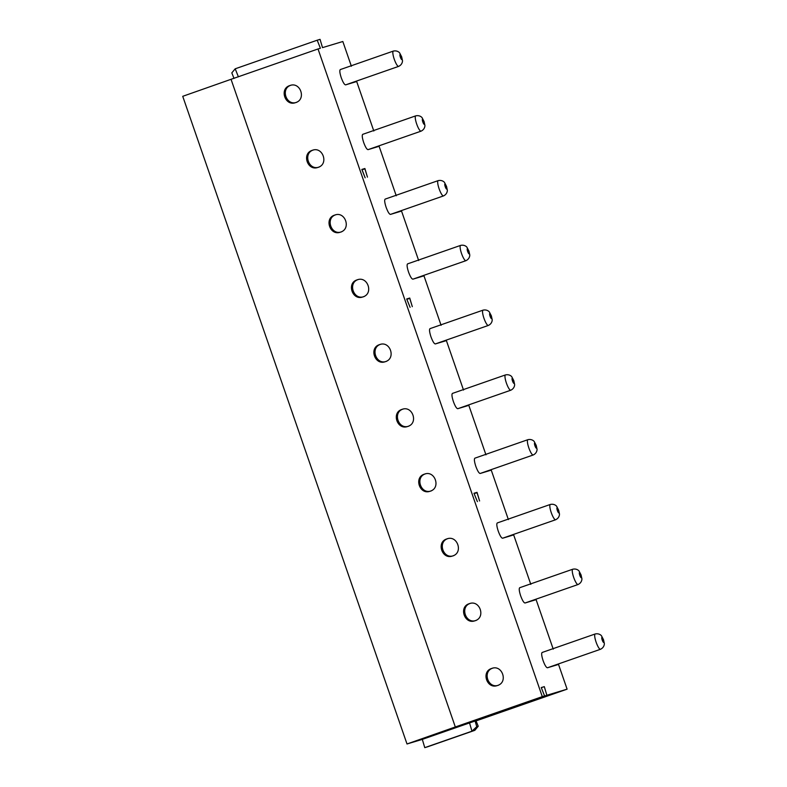<?xml version="1.0" encoding="UTF-8"?>
<svg xmlns="http://www.w3.org/2000/svg" width="787" height="787" viewBox="0 0 787 787"><rect width="100%" height="100%" fill="white"/><g stroke="black" fill="none" stroke-linecap="round" stroke-linejoin="round"><path stroke-width="1.18" d="M474.856 458.182L527.88 439.687A8.096 1.79 -109.2 0 0 528.825 447.852A8.096 1.79 -109.2 0 0 533.212 454.984L480.188 473.469L491.255 470.134L508.382 519.597M430.292 491.157C441.163 487.96 434.906 469.908 424.409 474.158C413.539 477.365 419.786 495.417 430.292 491.157L429.909 491.285M431.443 490.813C420.937 495.062 414.68 477.02 425.551 473.813M429.997 328.651L430.027 328.632C429.141 329.399 429.456 332.124 430.961 336.806C432.673 341.42 434.129 343.791 435.329 343.939L446.396 340.604L463.523 390.067M452.456 393.402L452.456 393.402C451.571 394.169 451.886 396.894 453.391 401.567C455.102 406.181 456.558 408.561 457.759 408.699L468.826 405.364L485.953 454.837M385.443 361.627C396.304 358.429 390.057 340.377 379.55 344.627C368.69 347.824 374.937 365.876 385.443 361.627L385.05 361.754M379.905 344.519L380.701 344.283C369.831 347.48 376.078 365.532 386.584 361.282M407.863 426.397C418.733 423.199 412.486 405.148 401.98 409.397C391.109 412.595 397.366 430.646 407.863 426.397L407.479 426.515M409.014 426.052C398.507 430.302 392.26 412.25 403.121 409.053M474.02 493.39L477.03 492.347L473.971 493.262L477.394 501.624L474.108 493.606M474.187 493.577L477.05 492.711L479.588 500.955L477.03 492.347M474.886 458.172C474 458.939 474.315 461.654 475.82 466.337C477.532 470.951 478.988 473.331 480.188 473.469M430.027 328.632L483.021 310.157A8.096 1.79 -109.2 0 0 483.975 318.322A8.096 1.79 -109.2 0 0 488.353 325.444L435.339 343.929M441.094 325.306L423.967 275.834L412.9 279.169C411.699 279.031 410.243 276.65 408.532 272.036C407.027 267.364 406.722 264.639 407.607 263.871L407.607 263.871M385.177 199.101L385.177 199.101C384.292 199.868 384.597 202.593 386.112 207.266C387.824 211.89 389.27 214.261 390.47 214.398L401.537 211.073L418.674 260.536M362.748 134.341L362.748 134.341C361.863 135.108 362.177 137.823 363.683 142.506C365.394 147.12 366.85 149.5 368.05 149.638L379.118 146.303L396.245 195.766M340.289 69.581L340.318 69.571C339.433 70.338 339.748 73.063 341.253 77.736C342.965 82.35 344.421 84.73 345.621 84.868L356.688 81.533L373.815 131.006M340.318 69.571L393.313 51.096A8.096 1.79 -109.2 0 0 394.267 59.251A8.096 1.79 -109.2 0 0 398.645 66.383L345.631 84.868M547.477 667.76L600.491 649.275A8.096 1.79 -109.2 0 1 596.113 642.153A8.096 1.79 -109.2 0 1 595.159 633.988L542.154 652.472C541.279 653.23 541.594 655.955 543.099 660.637C544.811 665.251 546.267 667.622 547.467 667.769L558.534 664.435L567.102 689.166L546.867 695.255L544.309 686.638L541.259 687.563L544.584 695.944L542.292 696.633L318.017 48.971L320.407 48.253L317.2 40.216L320.063 39.35L322.503 47.623L342.827 41.504L351.386 66.236M519.745 587.702L519.745 587.702C518.849 588.469 519.164 591.194 520.669 595.867C522.381 600.481 523.837 602.862 525.037 602.999L536.104 599.664L553.231 649.137M497.315 522.932L497.315 522.932C496.43 523.699 496.735 526.424 498.24 531.097C499.952 535.721 501.408 538.092 502.608 538.229L513.675 534.904L530.812 584.367M406.909 299.276L409.771 298.411L412.309 306.664L409.742 298.047L406.692 298.962L410.116 307.323L406.83 299.306M364.893 168.516L367.45 177.124L364.912 168.88L362.05 169.746L365.158 177.813L361.833 169.431L364.893 168.516L361.892 169.559M476.076 720.892L567.102 689.166M542.292 696.633L455.319 726.962L231.044 79.3L182.732 96.319L407.007 743.981L422.314 739.377L424.764 747.65L427.616 746.784L474.836 730.326L471.974 731.192L469.524 722.919L476.007 720.725L478.221 726.253L474.836 730.326M318.017 48.971L231.044 79.3M318.155 167.326C329.025 164.129 322.778 146.077 312.272 150.327C301.401 153.534 307.658 171.586 318.155 167.326L317.771 167.454M312.616 150.219L313.413 149.983C302.552 153.19 308.799 171.232 319.306 166.982M295.735 102.566C306.596 99.369 300.349 81.317 289.842 85.567C278.972 88.764 285.228 106.816 295.735 102.566L295.341 102.684M290.196 85.449L290.993 85.222C280.123 88.419 286.37 106.471 296.876 102.221M340.584 232.096C351.455 228.899 345.198 210.847 334.701 215.097C323.831 218.294 330.078 236.346 340.584 232.096L340.2 232.224M335.085 214.969L335.842 214.753C324.972 217.95 331.229 236.002 341.725 231.752M363.014 296.866C373.884 293.659 367.627 275.607 357.121 279.867C346.26 283.064 352.507 301.116 363.014 296.866L362.63 296.984M357.475 279.749L358.272 279.523C347.401 282.72 353.658 300.772 364.155 296.522M497.581 685.457C508.441 682.26 502.195 664.208 491.688 668.458C480.818 671.655 487.074 689.707 497.581 685.457L497.187 685.585M452.722 555.927C463.592 552.73 457.336 534.678 446.839 538.928C435.968 542.125 442.215 560.177 452.722 555.927L452.338 556.055M475.151 620.697C486.012 617.49 479.765 599.438 469.259 603.698C458.398 606.895 464.645 624.947 475.151 620.697L474.768 620.815M455.319 726.962L407.007 743.981M409.742 298.047L406.741 299.09M546.867 695.255L459.401 725.752L544.584 695.944M422.314 739.377L469.524 722.919M541.308 687.69L544.309 686.638M317.2 40.216L235.195 68.803L238.402 76.841M476.292 620.353C465.786 624.603 459.539 606.551 470.41 603.354M453.863 555.583C443.366 559.832 437.11 541.781 447.98 538.583M498.722 685.113C488.215 689.363 481.969 671.311 492.839 668.114M424.764 747.65L471.974 731.192L476.765 726.696L475.082 721.01M476.765 726.696L478.221 726.253M235.195 68.803L231.811 72.876L234.014 78.405M457.768 408.699L510.783 390.214A8.096 1.79 -109.2 0 1 506.405 383.082A8.096 1.79 -109.2 0 1 505.451 374.927L452.446 393.411M536.085 445.432A2.695 0.6 70.8 0 0 534.629 443.051A2.695 0.6 70.8 0 0 534.944 445.776A2.695 0.6 70.8 0 0 536.4 448.157A2.695 0.6 70.8 0 0 536.085 445.432M525.047 602.999L578.061 584.515A8.096 1.79 -109.2 0 1 573.684 577.383A8.096 1.79 -109.2 0 1 572.739 569.227L519.725 587.702M502.618 538.229L555.642 519.745A8.096 1.79 -109.2 0 1 551.254 512.622A8.096 1.79 -109.2 0 1 550.31 504.457L497.295 522.942M512.514 381.006A2.695 0.6 70.8 0 0 513.97 383.387A2.695 0.6 70.8 0 0 513.665 380.662A2.695 0.6 70.8 0 0 512.209 378.291A2.695 0.6 70.8 0 0 512.514 381.006M490.085 316.246A2.695 0.6 70.8 0 0 491.541 318.617A2.695 0.6 70.8 0 0 491.236 315.902A2.695 0.6 70.8 0 0 489.78 313.521A2.695 0.6 70.8 0 0 490.085 316.246M368.06 149.638L421.075 131.154A8.096 1.79 -109.2 0 1 416.687 124.021A8.096 1.79 -109.2 0 1 415.743 115.856L362.728 134.341M412.909 279.169L465.934 260.684A8.096 1.79 -109.2 0 1 461.546 253.552A8.096 1.79 -109.2 0 1 460.602 245.396L407.587 263.871M390.48 214.398L443.504 195.914A8.096 1.79 -109.2 0 1 439.116 188.791A8.096 1.79 -109.2 0 1 438.172 180.626L385.158 199.111M602.222 640.077A2.695 0.6 70.8 0 0 603.678 642.448A2.695 0.6 70.8 0 0 603.373 639.733A2.695 0.6 70.8 0 0 601.917 637.352A2.695 0.6 70.8 0 0 602.222 640.077M579.793 575.307A2.695 0.6 70.8 0 0 581.249 577.688A2.695 0.6 70.8 0 0 580.944 574.963A2.695 0.6 70.8 0 0 579.488 572.582A2.695 0.6 70.8 0 0 579.793 575.307M557.373 510.537A2.695 0.6 70.8 0 0 558.829 512.917A2.695 0.6 70.8 0 0 558.514 510.192A2.695 0.6 70.8 0 0 557.058 507.822A2.695 0.6 70.8 0 0 557.373 510.537M422.806 121.946A2.695 0.6 70.8 0 0 424.262 124.326A2.695 0.6 70.8 0 0 423.947 121.601A2.695 0.6 70.8 0 0 422.491 119.221A2.695 0.6 70.8 0 0 422.806 121.946M400.376 57.176A2.695 0.6 70.8 0 0 401.832 59.556A2.695 0.6 70.8 0 0 401.527 56.831A2.695 0.6 70.8 0 0 400.071 54.46A2.695 0.6 70.8 0 0 400.376 57.176M467.665 251.476A2.695 0.6 70.8 0 0 469.121 253.857A2.695 0.6 70.8 0 0 468.806 251.132A2.695 0.6 70.8 0 0 467.35 248.751A2.695 0.6 70.8 0 0 467.665 251.476M445.235 186.706A2.695 0.6 70.8 0 0 446.691 189.087A2.695 0.6 70.8 0 0 446.377 186.362A2.695 0.6 70.8 0 0 444.921 183.991A2.695 0.6 70.8 0 0 445.235 186.706M533.212 454.984C537.383 452.997 537.157 448.983 536.98 448.924L536.222 445.393L534.284 441.664C534.521 441.763 532.287 438.684 527.88 439.687M510.783 390.214C514.954 388.237 514.728 384.213 514.55 384.164L513.793 380.633L511.855 376.904C512.091 376.993 509.858 373.923 505.451 374.927M488.353 325.444C492.524 323.467 492.308 319.453 492.131 319.394L491.363 315.862L489.425 312.134C489.662 312.232 487.428 309.153 483.021 310.157M600.491 649.275C604.662 647.298 604.446 643.284 604.268 643.225L603.501 639.693L601.563 635.965C601.799 636.063 599.566 632.984 595.159 633.988M578.061 584.515C582.232 582.537 582.016 578.514 581.839 578.465L581.072 574.933L579.134 571.205C579.37 571.293 577.137 568.214 572.739 569.227M555.642 519.745C559.813 517.767 559.587 513.744 559.409 513.695L558.642 510.163L556.704 506.434C556.94 506.523 554.717 503.454 550.31 504.457M421.075 131.154C425.246 129.166 425.019 125.153 424.842 125.094L424.085 121.562L422.147 117.834C422.383 117.932 420.15 114.853 415.743 115.856M398.645 66.383C402.816 64.406 402.6 60.383 402.423 60.333L401.655 56.802L399.717 53.073C399.953 53.162 397.72 50.093 393.313 51.096M465.934 260.684C470.105 258.707 469.878 254.683 469.701 254.634L468.934 251.102L466.996 247.374C467.232 247.462 464.999 244.393 460.602 245.396M443.504 195.914C447.675 193.936 447.449 189.913 447.272 189.864L446.504 186.332L444.576 182.604C444.803 182.692 442.579 179.623 438.172 180.626"/></g></svg>
